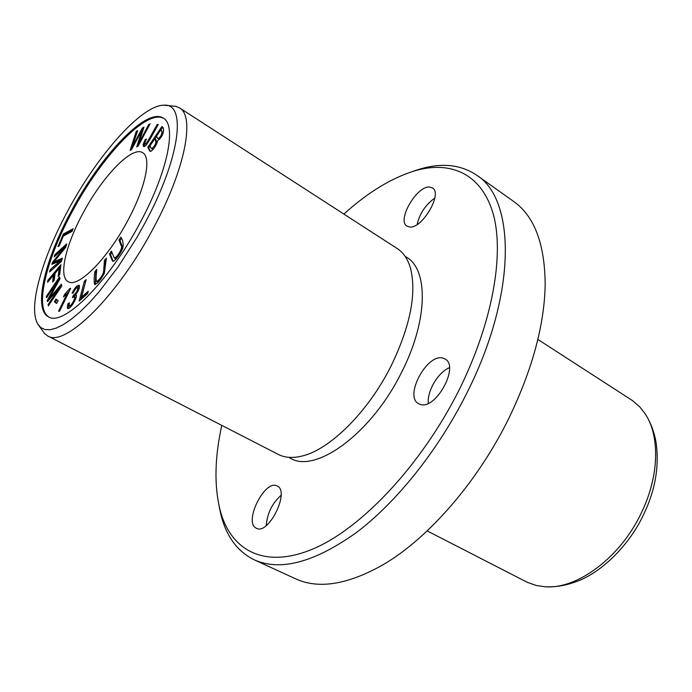<?xml version="1.0" encoding="UTF-8"?>
<svg xmlns="http://www.w3.org/2000/svg" width="692" height="692" viewBox="0 0 692 692"><rect width="100%" height="100%" fill="white"/><g stroke="black" fill="none" stroke-linecap="round" stroke-linejoin="round"><path stroke-width="1.04" d="M79.113 301.115L87.633 293.581L88.256 291.202L81.535 297.153L86.171 279.62L84.389 281.212L79.113 301.115M63.37 233.991L57.998 246.603L59.14 246.006L63.379 236.041L72.046 231.387L73.179 228.689L63.37 233.991L64.295 234.519L72.617 230.038M104.431 260.374L103.757 269.491C104.172 274.214 98.593 281.212 96.378 281.428C95.954 279.222 96.084 275.2 96.785 269.361L94.856 271.636C94.017 277.907 93.948 282.198 94.657 284.516C97.624 283.694 100.859 279.923 104.362 273.202L106.386 258.073L104.431 260.374L105.461 260.945L106.248 260.019M118.972 239.968L121.083 245.444C123.6 247.537 116.438 258.384 114.266 257.978L111.412 251.127L109.5 253.955L112.536 261.057C113.739 263.081 120.84 253.506 122.813 248.021C123.565 243.835 122.925 240.202 120.901 237.131L118.972 239.968L119.993 240.557L121.42 238.463M145.381 139.343L143.114 144.343L143.391 146.211C145.294 148.97 152.102 135.303 158.295 124.508L157.283 124.335C153.416 130.883 147.725 142.085 146.021 143.374L144.974 143.685C144.377 143.581 144.879 142.076 146.462 139.17L145.381 139.343L146.116 139.801M47.843 280.355L47.584 282.301L53.518 275.191L52.644 282.128L54.201 280.269L55.066 273.331L59.14 268.444L58.171 276.454L59.737 274.577L60.931 264.647L47.843 280.355L48.786 280.857M54.408 301.807L56.588 303.485L58.128 300.769L55.94 299.1L54.408 301.807L55.403 302.335L56.848 299.792M59.599 311.184L70.671 288.348L69.979 288.408L64.719 294.273L63.422 296.954L67.167 293.46L58.543 311.236L59.599 311.184M54.893 254.561L54.184 256.879L64.244 247.822L52.557 262.156L51.883 264.335L60.161 260.841L50.239 269.681L49.513 272.043L61.398 261.472L62.401 258.168L53.872 261.861L65.619 247.528L66.726 243.887L54.893 254.561L55.836 255.08L66.147 245.79M147.803 147.379L149.913 151.098C150.899 153.114 157.62 144.438 157.508 140.58C162.412 138.149 165.769 128.21 161.841 126.567L147.803 147.379L148.763 147.976L150.034 146.09M48.994 317.074C34.081 308.476 46.182 259.483 72.21 211.691C101.361 156.747 146.341 108.609 163.58 118.349M82.936 213.318C102.338 176.607 132.12 145.458 142.673 152.724C151.686 157.326 145.631 187.463 127.985 220.151C107.779 258.635 77.867 288.512 68.162 281.635C58.258 276.739 65.697 244.977 82.936 213.318M46.329 296.444L46.606 297.681L57.869 280.961L47.22 300.51L47.471 301.677L59.304 287.95L48.103 304.558L48.379 305.829L61.804 285.943L61.372 284.222L49.27 298.33L60.014 278.703L59.547 276.826L46.329 296.444L47.142 296.868M67.851 303.857L67.245 307.741L67.669 308.364C70.29 310.154 78.412 295.934 76.042 294.792L75.558 294.723C78.879 290.424 80.064 287.275 79.096 285.294C77.097 285.121 74.762 287.742 72.08 293.183L73.283 292.872C75.065 289.178 76.518 287.414 77.634 287.595C77.712 290.553 76.319 293.097 73.464 295.216L72.392 297.69L74.364 296.669C76.12 297.456 70.766 307.118 69.183 305.976L69.39 302.715L67.851 303.857L68.984 304.316M130.113 150.38L131.541 149.628L142.024 130.122L136.713 146.903L138.089 146.176L150.103 123.799L148.642 124.603L138.651 143.633L143.997 127.155L142.275 128.098L132.06 147.128L137.691 130.615L136.255 131.402L130.113 150.38M538.411 339.781L632.445 400.564L639.78 406.905L645.117 413.738C660.03 435.77 659.303 475.914 641.501 512.556C620.577 557.449 577.206 589.515 545.097 586.755L536.516 585.544L527.356 582.353L427.82 531.231M140.701 221.63C109.189 281.67 63.188 327.126 48.449 316.815C32.887 308.995 44.928 259.517 71.293 211.164C100.859 155.397 146.643 106.793 163.303 118.133C176.832 125.148 167.992 170.855 140.701 221.63M67.894 210.645C97.416 155.345 141.324 105.279 163.874 105.193C186.667 102.874 180.448 157.153 145.372 222.34L136.817 237.659L118.15 266.835L98.714 292.249L89.181 302.914L80.03 311.91L71.423 319.133L63.491 324.522L56.355 328.06L50.109 329.738L44.85 329.539L40.664 327.489L37.584 323.674C28.017 306.971 42.247 257.926 67.894 210.645M218.966 505.316L220.722 513.827C226.076 536.092 237.261 551.429 254.267 559.837L295.441 578.737C318.467 589.437 347.756 584.723 383.307 564.603C428.374 538.298 477.835 481.718 508.975 418.037C532.356 369.485 544.422 325.006 545.175 284.585C544.863 243.74 534.328 216.008 513.568 201.389L476.632 175.145C460.863 164.609 441.998 162.577 420.027 169.047L412.337 171.564M175.474 106.222L179.453 107.84C195.101 116.014 185.473 168.415 154.108 226.82C117.934 296.038 64.633 347.972 47.618 335.905L44.236 333.259M254.267 559.837C280.286 571.514 314.246 562.484 356.146 532.736C396.49 502.375 438.356 450.163 466.884 392.987C517.132 293.633 515.644 199.253 476.632 175.145M417.129 224.485C419.707 213.482 425.597 204.676 434.801 198.068M266.256 525.583C267.164 513.499 272.094 503.413 281.056 495.325M428.339 403.324C426.869 391.335 438.192 372.158 449.428 367.703M179.453 107.84L397.303 248.601C403.41 252.545 407.804 259.05 410.468 268.098C416.818 293.235 410.382 325.802 391.17 365.8C368.231 411.896 329.6 449.921 301.79 456.106C292.612 458.312 284.793 457.749 278.331 454.428L47.618 335.905M221.769 425.372C214.831 457.031 214.131 484.694 219.675 508.352C229.528 549.656 263.28 569.533 312.17 549.284C361.077 529.155 421.506 465.033 459.358 389.466C492.54 322.385 504.425 254.829 493.301 214.183C481.788 174.012 451.02 160.189 414.759 170.829C391.447 178 367.815 192.419 343.855 214.07M429.697 187.056L432.5 187.965C443.027 193.604 421.765 229.484 409.353 226.959L406.983 226.128C396.542 220.523 416.887 185.447 429.697 187.056M277.267 486.043C290.164 491.415 268.496 535.409 256.403 528.281L255.876 527.987C243.593 521.457 265.209 478.855 277.129 485.974L277.267 486.043M443.088 358.162L445.051 358.992C459.964 366.232 435.285 410.936 419.957 404.284L418.599 403.678C403.773 396.455 427.267 352.782 443.088 358.162M289.04 457.351C313.537 475.231 370.808 434.905 401.611 372.261C428.616 319.47 428.469 267.674 405.244 256.524M645.913 414.992C651.025 423.374 654.433 432.699 656.154 442.958C659.32 466.823 655.168 490.611 643.69 514.329C630.775 542.718 603.017 572.258 575.943 581.738C566.186 585.371 556.403 587.067 546.585 586.825M58.033 281.047L59.901 278.27M49.27 298.33L50.023 298.728M59.512 288.062L61.7 285.528M48.103 304.558L48.942 304.999M59.304 287.95L60.143 288.4M47.22 300.51L48.085 300.968M48.483 300.51L49.582 298.494M57.869 280.961L58.569 281.333M68.309 308.416L68.871 304.393M69.183 305.976L70.203 306.521L71.414 306.089M75.489 299.307L75.385 297.214L74.364 296.669M74.113 296.617L75.774 294.835M73.464 295.216L74.485 295.769M78.827 289.446L78.654 288.14L77.634 287.595M75.558 294.723L76.336 295.138M76.656 287.881L79.468 285.779M131.471 149.662L132.25 147.249M136.255 134.853L137.241 131.956M136.255 131.402L137.189 131.982M132.06 147.128L132.682 147.517M142.275 128.098L143.581 128.478M142.336 130.312L143.209 128.686M138.651 143.633L139.256 144.014M148.642 124.603L149.411 125.088M142.024 130.122L142.898 130.676M138.071 146.185L138.841 143.754M160.708 130.001C164.073 132.068 159.523 138.789 157.811 138.573L156.453 136.324L160.708 130.001L161.677 130.615L162.836 134.032M154.792 138.781C156.721 141.912 155.804 145.13 152.024 148.443L151.332 148.425L149.956 145.943L154.792 138.781L155.752 139.386L156.937 143.149M152.292 149.014L151.332 148.425L153.001 149.048L154.013 148.244M152.301 149.022L151.34 148.434M150.432 151.245L148.763 147.976M154.921 138.858L156.53 136.471M160.838 130.087L162.464 127.683M157.811 138.573L159.636 139.04M53.872 261.861L54.815 262.38L62.072 259.24M51.044 270.684L61.112 261.368L60.161 260.841M50.239 269.681L51.191 270.2M53.154 263.799L54.071 261.974M52.557 262.156L53.5 262.675M64.244 247.822L65.031 248.255M67.167 293.46L67.98 293.892M65.576 295.121L66.795 293.875M64.719 294.273L65.723 294.809M69.979 288.408L70.498 288.694M67.202 293.477L69.278 291.22M56.683 303.321L55.403 302.335M53.535 275.2L55.057 273.366M59.157 268.453L60.697 266.61M59.382 275.009L60.109 268.972L59.14 268.444M53.864 280.675L54.478 275.71L53.518 275.191M144.005 146.332L144.801 142.907M146.021 143.374L147.024 143.936M144.974 143.685L145.925 144.273L146.981 143.971M157.283 124.335L158.096 124.845M122.285 249.354L122.112 246.032L119.993 240.557M109.5 253.955L110.521 254.535L111.914 252.493M113.081 261.195L110.521 254.535M114.266 257.978L115.305 258.566L117.225 257.632M104.146 273.703L105.461 260.945M94.856 271.636L95.877 272.198L96.629 271.316M95.297 284.568L95.877 272.198M96.378 281.428L97.416 281.999L99.752 280.597M63.733 235.851L64.295 234.519M80.653 299.748L85.661 281.549M84.389 281.212L85.41 281.774M81.535 297.153L82.564 297.716L87.754 293.123M67.245 307.741L68.266 308.286M152.024 148.443L153.001 149.048M149.264 150.302L150.233 150.899M143.114 144.343L144.066 144.931M121.083 245.444L122.112 246.032M103.757 269.491L104.795 270.062M37.55 323.726L44.738 333.795M163.874 105.193L176.192 106.395M219.589 508.456L220.722 513.827M414.802 170.734L420.027 169.047"/></g></svg>
